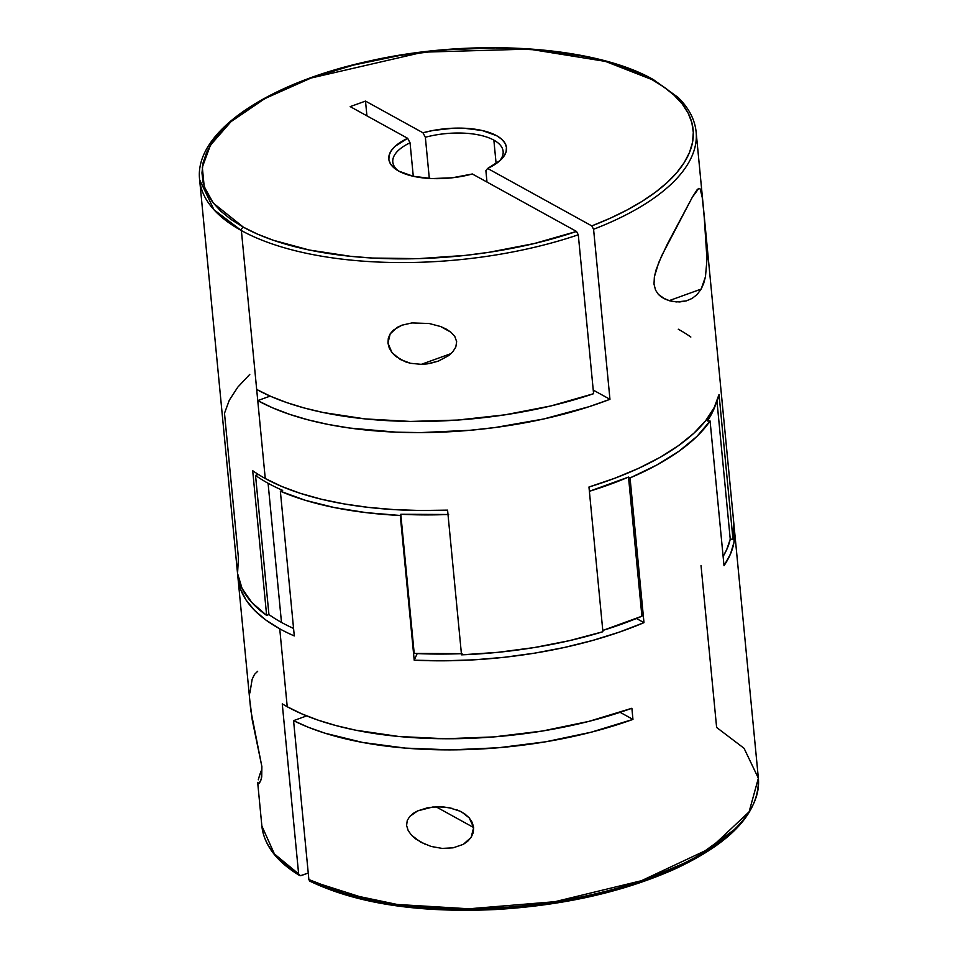 <?xml version="1.0" encoding="UTF-8"?>
<svg xmlns="http://www.w3.org/2000/svg" width="958" height="958" viewBox="0 0 958 958"><rect width="100%" height="100%" fill="white"/><g stroke="black" fill="none" stroke-linecap="round" stroke-linejoin="round"><path stroke-width="1.44" d="M255.535 475.419L268.935 614.569A246.625 103.284 -5.5 0 0 281.484 622.413L268.084 483.263A246.625 103.284 174.5 0 1 255.535 475.419L258.289 474.426L255.535 475.419A246.625 103.284 -5.5 0 0 268.084 483.263L281.484 622.413A246.625 103.284 174.5 0 1 268.935 614.569L255.535 475.419M425.795 844.597L415.856 839.052L411.569 835.244L408.216 830.646L406.587 825.473L407.246 820.515L409.761 816.444L413.389 813.294L417.664 810.887L427.424 807.81L438.117 806.732L449.23 807.714L460.091 811.21L465.025 814.12L469.216 817.881L472.246 822.443L473.659 827.544L471.12 837.388L463.313 844.345L453.11 847.842L442.129 848.405L431.136 846.453L420.682 842.154L411.569 835.244L408.216 830.646L406.587 825.473L407.246 820.515L409.761 816.444L417.664 810.887L432.669 807.031L443.65 806.947L452.32 808.408M456.798 809.809L461.864 812.121L469.216 817.881L473.659 827.544L436.022 806.792L473.659 827.544L473.24 832.694L471.12 837.388L467.672 841.304L463.313 844.345L453.11 847.842L442.129 848.405L431.136 846.453M260.995 771.106L259.343 776.1L260.995 771.106M258.277 779.8L259.343 776.1L258.277 779.8M257.75 783.213L257.786 782.351L257.75 783.213M462.055 653.655L414.203 653.44L400.803 514.278L400.264 515.476L414.203 660.194L443.865 660.816L474.162 659.822L504.638 657.248L534.839 653.116L564.31 647.488L592.595 640.459L619.287 632.136L643.98 622.64L636.459 618.497L643.98 622.64L630.053 477.922L656.493 465.181L678.947 451.242L696.945 436.405L710.082 420.969L707.363 420.957L715.506 404.851A246.625 103.284 174.5 0 1 707.363 420.957L710.082 420.969L724.009 565.699L730.511 553.94L734.02 542.18L734.127 527.475A249.391 104.446 174.5 0 1 734.487 530.241A249.391 104.446 174.5 0 1 724.009 565.699L710.082 420.969A249.391 104.446 174.5 0 1 630.053 477.922L643.98 622.64A249.391 104.446 174.5 0 1 414.203 660.194L400.264 515.476A249.391 104.446 174.5 0 1 280.359 491.214L294.286 635.932A249.391 104.446 174.5 0 1 279.736 628.807A249.391 104.446 174.5 0 1 237.991 578.057L250.757 710.237L261.881 766.604L261.318 778.842L259.402 783.285L258.073 784.111L257.786 782.351M249.966 701.184L252.229 719.925L261.881 766.604L261.726 776.926L260.672 780.866L258.097 784.135M438.477 361.082L430.07 363.429L421.292 364.339L451.098 353.574L421.292 364.339L410.539 363.298L405.318 361.789L395.798 356.46L391.966 352.58L389.247 348.029L387.966 343.096L388.313 338.234L390.181 333.863L393.271 330.211L401.797 325.241L411.928 322.93L429.184 323.505L440.692 326.558L450.967 332.258L454.799 336.462L456.655 341.635L455.816 347.012L452.847 351.742L448.655 355.61L438.477 361.082L427.16 363.908L421.292 364.339L410.539 363.298L400.324 359.513L391.966 352.58L387.966 343.096L390.181 333.863L397.247 327.349L402.025 325.157L411.928 322.93L429.184 323.505L440.692 326.558L446.105 329.025L450.967 332.258L454.799 336.462L456.655 341.635L455.816 347.012L452.847 351.742L448.655 355.61L437.926 361.286M705.459 276.79L701.16 289.077L669.055 300.68L701.16 289.077L697.041 294.597L692.047 298.465L686.263 300.896L679.761 301.938L672.767 301.531L665.451 299.363L658.397 294.429L655.547 290.142L654.003 284.071L654.374 276.838L656.182 269.545L661.523 256.085L692.323 197.228L697.077 189.792L698.741 188.403L700.19 188.966L702.202 197.252L704.082 214.855L706.98 259.39L705.459 276.79L703.651 283.532L701.16 289.077L697.041 294.597M696.131 131.988C694.837 119.415 688.754 107.835 677.869 97.249L653.44 79.634A2.766 2.144 118.9 0 0 651.859 79.55A2.766 2.144 -61.1 0 1 653.44 79.634C593.768 45.421 470.653 37.697 368.028 61.336C266.504 83.442 193.983 132.731 199.635 179.793L237.452 572.489A249.391 104.446 -5.5 0 0 266.635 615.407L252.696 470.689A249.391 104.446 -5.5 0 0 265.258 478.521L257.75 400.6L265.258 478.521A249.391 104.446 -5.5 0 0 447.578 510.123L461.516 654.841A249.391 104.446 -5.5 0 0 602.905 631.729L588.966 487.011A249.391 104.446 -5.5 0 0 719.039 394.468L732.966 539.186A249.391 104.446 -5.5 0 0 733.948 524.685L696.131 131.988A249.391 104.446 174.5 0 1 593.577 229.261L609.959 399.306A249.391 104.446 174.5 0 1 257.75 400.6L241.38 230.555A249.391 104.446 174.5 0 1 199.635 179.793L213.981 209.778L241.38 230.555A2.766 2.144 -61.1 0 1 243.44 227.214L257.439 234.087L273.198 240.219L309.35 250.038L350.568 256.313L372.602 258.049L418.55 258.636L465.552 255.367L488.915 252.313L534.301 243.524L576.512 231.441L472.342 173.985A59.121 24.752 174.5 0 1 398.696 171.075L393.702 167.626L390.385 163.734L388.852 159.519L389.164 155.112L391.283 150.645L395.163 146.275L407.653 138.311L350.209 106.625L365.501 101.093L422.957 132.779A59.121 24.752 174.5 0 1 489.418 132.551A59.121 24.752 174.5 0 1 500.95 159.723A59.121 24.752 174.5 0 1 487.634 168.452L485.886 170.656L486.987 182.056L485.886 170.656L487.634 168.452L591.804 225.908L593.577 229.261A249.391 104.446 -5.5 0 0 696.226 133.09M493.861 140.131L496.124 163.65L493.861 140.131A55.42 23.208 -5.5 0 0 425.352 137.257A55.42 23.208 174.5 0 1 493.861 140.131A55.42 23.208 174.5 0 1 503.13 151.412A55.42 23.208 174.5 0 1 499.322 161.207A55.42 23.208 -5.5 0 0 493.861 140.131M429.316 178.451L425.352 137.257L422.957 132.779L432.741 130.528L453.385 128.192L463.6 128.192L482.233 130.528L496.591 135.689L501.585 139.138L504.902 143.029L506.435 147.245L506.135 151.651L504.004 156.118L500.124 160.501L487.634 168.452L591.804 225.908L610.186 218.244L627.059 209.982L642.303 201.204L655.751 191.995L667.295 182.427L676.815 172.584L684.24 162.573L689.497 152.478L692.526 142.383L693.305 132.396L691.844 122.6L688.131 113.092L682.216 103.943L674.145 95.249L663.99 87.094L651.859 79.55A246.625 103.284 174.5 0 1 591.804 225.908L593.577 229.261L609.959 399.306L593.241 390.086L609.959 399.306L589.026 406.707L543.629 418.993L495.035 427.531L470.15 430.274L420.442 432.609L396.133 432.154L349.802 428.058L328.259 424.454L308.081 419.855L289.484 414.299L272.659 407.869L257.75 400.6L270.168 396.109L257.75 400.6L256.684 389.463A249.391 104.446 -5.5 0 0 593.589 393.702L578.285 234.794A249.391 104.446 174.5 0 1 241.38 230.555L256.684 389.463L270.851 396.408L286.789 402.611L304.345 408.012L323.361 412.551L365.058 418.897L410.347 421.436L457.565 420.059L504.998 414.826L550.898 405.941L593.589 393.702L578.285 234.794L576.512 231.441A246.625 103.284 174.5 0 1 243.44 227.214L213.359 203.168L204.222 186.738L202.318 167.243L210.449 145.161L231.01 121.654L264.971 98.53L311.039 78.041L423.208 52.163L529.056 49.109L605.444 61.408L651.859 79.55L637.489 72.521L621.287 66.27L603.408 60.857L584.033 56.342L541.545 50.139L495.454 47.9L447.518 49.72L399.582 55.516L353.502 65.084L311.039 78.041L273.82 93.896L257.642 102.722L243.296 112.026L230.902 121.738L220.603 131.761L212.496 141.976L206.653 152.31L203.132 162.656L201.958 172.919L203.156 182.978L206.7 192.762L212.568 202.162L220.711 211.095L231.034 219.478L243.44 227.214A2.766 2.144 118.9 0 0 241.38 230.555A249.391 104.446 -5.5 0 0 578.285 234.794L576.512 231.441L472.342 173.985L452.308 177.781L431.699 178.571L413.054 176.236L398.696 171.075A59.121 24.752 174.5 0 1 396.528 169.77A59.121 24.752 174.5 0 1 407.653 138.311L410.048 142.79L413.281 176.284L410.048 142.79A55.42 23.208 -5.5 0 0 398.408 170.919A55.42 23.208 174.5 0 1 392.804 162.034A55.42 23.208 174.5 0 1 410.048 142.79L407.653 138.311L350.209 106.625L365.501 101.093L422.957 132.779L425.352 137.257L429.316 178.451M703.1 205.06L706.07 237.512L706.98 259.39M702.202 197.252L702.477 199.456M692.047 298.465L686.263 300.896L676.324 301.926L669.139 300.704L661.81 297.351L658.397 294.429L655.547 290.142L654.003 284.071L654.374 276.838L658.697 262.624L667.391 244.015L692.323 197.228L698.825 188.379M293.567 720.644L308.871 879.552A249.391 104.446 -5.5 0 0 591.433 894.736A249.391 104.446 -5.5 0 0 758.365 778.219L749.096 811.833L710.261 848.369L641.489 880.689L554.91 901.694L468.929 908.783L397.259 904.472L344.497 893.407L308.871 879.552L293.567 720.644L306.68 715.901L293.567 720.644L308.428 727.314L325.013 733.205L362.687 742.462L405.198 748.09L450.99 749.875L498.399 747.755L545.665 741.791L591.074 732.223L632.951 719.398A249.391 104.446 174.5 0 1 293.567 720.644M631.885 708.261L632.951 719.398L631.885 708.261L588.942 721.362L542.336 731.038L493.873 736.906L445.398 738.75L398.779 736.486L355.813 730.212L336.222 725.637L318.152 720.165L301.77 713.842L287.232 706.741A249.391 104.446 -5.5 0 0 631.885 708.261M237.991 578.057A249.391 104.446 174.5 0 1 237.812 575.267L240.494 589.062L246.014 599.959L254.481 610.306L265.761 619.958L279.736 628.807L287.232 706.741L279.736 628.807A249.391 104.446 -5.5 0 0 294.286 635.932L280.359 491.214L282.658 490.376A246.625 103.284 174.5 0 1 268.084 483.263A246.625 103.284 -5.5 0 0 282.658 490.376L280.359 491.214L305.566 500.375L334.378 507.56L366.172 512.638L400.264 515.476L400.803 514.278L414.203 653.44A246.625 103.284 -5.5 0 0 461.409 653.679M282.263 703.867A249.391 104.446 -5.5 0 0 287.232 706.741A249.391 104.446 174.5 0 1 282.263 703.867L298.633 873.912L282.263 703.867M299.531 875.48C276.599 861.553 264.037 845.076 261.869 826.024A249.391 104.446 -5.5 0 0 298.633 873.912L274.395 853.937L261.869 826.024L257.762 783.369M701.028 565.591L716.62 727.457L744.067 748.294L758.365 778.219C759.598 812.18 731.852 842.405 675.127 868.906C623.55 891.898 563.699 905.442 495.609 909.537C418.67 913.07 356.759 903.61 309.877 881.18M414.203 660.194L417.197 653.572L414.203 660.194M630.053 477.922L628.508 477.072L641.908 616.222L602.774 630.448A246.625 103.284 -5.5 0 0 641.908 616.222L628.508 477.072A246.625 103.284 174.5 0 1 589.374 491.298L628.508 477.072L630.053 477.922M733.84 523.703L732.966 539.186L730.247 539.174L716.979 401.306L730.247 539.174L732.966 539.186L719.039 394.468L714.213 407.545L705.747 420.574L693.748 433.351L678.42 445.674L659.978 457.385L638.699 468.282L614.904 478.21L588.966 487.011L602.905 631.729L569.507 640.639L534.301 647.548L498.04 652.314L461.516 654.841L447.578 510.123L420.466 510.506L393.989 509.596L368.447 507.393L344.161 503.932L321.445 499.25L300.549 493.406L281.748 486.472L265.258 478.521A249.391 104.446 -5.5 0 1 252.696 470.689L266.635 615.407L268.935 614.569L266.635 615.407L251.81 602.486L242.051 588.404L237.56 573.459L238.434 557.987L224.495 413.257L229.321 400.181L237.788 387.152L249.775 374.374M309.709 881.085L308.871 879.552L310.631 881.36M733.864 829.963L693.448 859.242L634.172 884.354L563.819 901.586L492.711 909.429L429.328 908.926L377.967 902.46L311.398 881.228L326.295 887.898L342.928 893.778L361.13 898.82L401.558 906.208L446.069 909.789L469.336 910.1L516.817 907.753L564.046 901.538L609.252 891.694M630.58 885.515L669.63 870.942L686.994 862.679L702.705 853.877L716.608 844.609L728.571 834.969M301.171 875.588L308.236 873.037L300.453 875.72L298.633 873.912L299.471 875.444L301.171 875.588M300.453 875.72L299.471 875.444M690.838 337.036A249.391 104.446 -5.5 0 0 678.264 329.205M366.926 115.846L365.501 101.093L366.926 115.846M620.125 712.321L632.951 719.398L620.125 712.321M257.678 671.283L254.517 674.372L252.158 679.246L249.906 692.933M293.567 628.436A246.625 103.284 174.5 0 1 281.484 622.413A246.625 103.284 -5.5 0 0 293.567 628.436M730.247 539.174L726.691 549.653L723.122 556.43A246.625 103.284 -5.5 0 0 730.247 539.174M448.009 514.518A246.625 103.284 174.5 0 1 400.803 514.278L448.655 514.494M734.487 530.241L758.365 778.219"/></g></svg>
